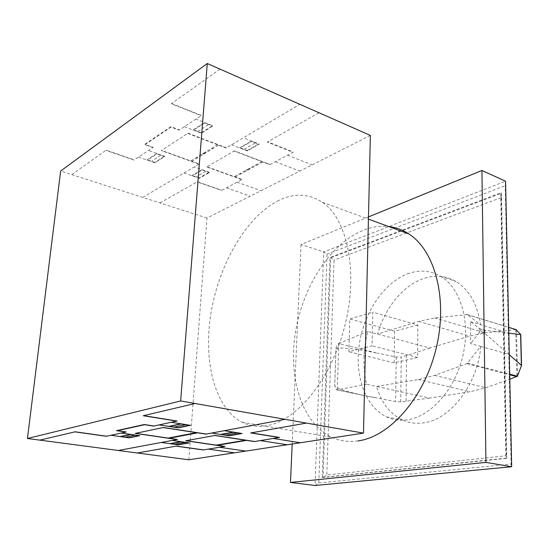 <?xml version="1.0" encoding="UTF-8"?>
<svg xmlns="http://www.w3.org/2000/svg" width="549" height="549" viewBox="0 0 549 549"><rect width="100%" height="100%" fill="white"/><g stroke="black" fill="none" stroke-linecap="round" stroke-linejoin="round"><path stroke-width="0.41" stroke-dasharray="2.75 2.06" d="M467.213 314.584L434.76 317.933L418.722 321.405L377.554 334.073C385.096 307.474 403.625 284.684 424.466 278.226C435.631 274.747 446.165 275.845 456.061 281.52C469.223 289.707 477.383 304.098 480.533 324.692L467.213 314.584L508.69 327.382M515.985 329.592L485.131 332.838L469.621 336.084L429.853 348.011L367.748 331.466C363.122 350.063 362.724 367.652 366.56 384.231L376.539 386.421L418.331 379.572L434.664 375.372L466.945 363.63L480.807 346.44L470.685 343.592L470.479 321.645L479.243 328.439L485.776 330.388L508.813 333.161M480.807 346.44C477.609 384.561 450.262 419.711 423.753 422.812C416.121 423.931 408.991 422.977 402.376 419.964C389.859 413.781 381.246 402.602 376.539 386.421L429.695 398.094L470.129 391.712L485.899 387.772L509.801 379.242M409.341 273.23C385.206 281.239 364.714 310.858 359.513 342.851C354.242 374.816 364.913 406.692 386.647 416.911C393.214 419.944 400.303 420.877 407.914 419.717C431.185 416.259 455.368 389.001 462.985 355.224C470.726 321.474 460.467 287.957 440.792 276.373C430.958 270.684 420.472 269.634 409.341 273.23M467.57 363.17L509.692 374.185M509.28 354.75L484.897 333.511C481.878 332.056 480.245 331.02 479.998 330.402L480.018 330.409M366.56 384.231L337.292 389.879L336.297 389.742L334.753 385.727C335.624 387.971 344.388 391.032 361.057 394.916L395.603 401.566L400.715 401.916L429.695 398.094M367.748 331.459L338.767 343.509L377.328 353.124C355.718 348.608 335.652 346.597 335.94 349.157L334.766 385.727L335.926 349.15C336.166 346.337 337.107 344.456 338.747 343.516L338.767 343.509M480.018 330.21L479.998 330.203C480.231 329.75 481.85 329.819 484.856 330.409L485.776 330.388M400.715 401.916L401.25 357.09L396.206 357.015L377.328 353.124M515.737 329.626L516.849 376.731M516.492 329.86L517.583 375.948M520.685 334.403L521.475 366.032M484.856 330.409L484.897 333.511M429.853 348.011L406.555 355.526L406.082 401.278M479.998 330.402L479.167 332.68L486.167 334.739M479.167 332.68L470.685 343.592M406.555 355.526L401.25 357.09M479.243 328.439L479.998 330.203M470.479 321.645L508.312 333.099M506.267 455.759L501.155 197.647L501.484 193.234L330.711 257.762L329.97 257.522L322.27 477.417L323.066 477.52L326.806 475.002L506.267 455.759L506.768 458.319L323.066 477.52L330.711 257.762L334.053 260.048L326.806 475.002M501.155 197.647L334.053 260.048M500.715 192.891L501.484 193.234L506.768 458.319L505.945 458.168L500.715 192.891L329.97 257.522M322.27 477.417L505.945 458.168M368.482 216.924L301.044 244.538L323.704 251.888L327.019 254.16L318.784 482.976L315.044 485.494L323.704 251.888L505.574 181.218L505.224 185.699L327.019 254.16M318.784 482.976L511.133 464.09L505.224 185.699M511.668 466.725L511.133 464.09M301.044 244.538L292.185 444.004M417.837 325.035L394.587 331.198L394.141 362.827L417.617 357.454L417.837 325.035L372.764 312.196L372.05 345.849L348.869 351.758L349.795 318.962L372.764 312.196M417.617 357.454L372.05 345.849M394.141 362.827L348.869 351.758M394.587 331.198L349.795 318.962M358.03 440.902C348.601 442.185 339.852 440.984 331.788 437.292C301.785 423.197 288.101 377.801 295.424 332.406C302.698 286.955 330.1 243.722 363.225 230.285C371.797 226.881 380.327 225.646 388.809 226.579M278.871 200.378C246.885 216.114 219.655 262.944 211.262 311.393C202.842 359.78 214.124 407.777 242.184 422.284C249.74 426.072 258.044 427.177 267.102 425.605C297.297 420.678 332.083 378.055 345.197 324.349C358.476 270.684 347.057 218.728 322.338 202.245C308.909 193.523 294.422 192.898 278.871 200.378M370.362 135.411L206.973 218.022L188.808 459.794M206.973 218.022L60.651 171.034M234.039 151.057L269.799 164.686L293.351 152.094L267.692 141.855M318.99 112.765L267.308 142.074L292.96 152.299M245.918 170.293L248.525 169.559L249.637 168.268M249.967 168.09L248.786 169.641L245.623 170.451M256.452 165.475L255.45 165.098M256.637 165.379L255.635 165.002M267.315 163.732L267.686 163.533M266.814 163.547L267.185 163.348M205.724 151.901L204.708 153.295L202.114 154.084M212.415 148.909L211.344 148.505M201.792 154.276L204.962 153.404L206.012 151.723M212.593 148.8L211.523 148.395M231.527 144.819L247.359 150.92L259.32 144.092L243.385 137.806M247.723 150.707L240.38 147.88L251.552 141.395L258.943 144.305M244.065 149.301L255.258 142.857M239.488 147.887L251.401 140.963M187.71 133.407L226.106 148.031L299.891 104.344M222.901 146.809L223.258 146.597M241.958 148.491L241.594 148.697M244.092 149.307L243.701 149.506M254.05 142.013L253.672 142.232M253.521 141.8L253.144 142.019M247.194 150.508L258.414 144.099M241.821 179.647L206.664 166.965L234.402 150.845L270.17 164.487M207 166.772L242.164 179.461L221.624 190.441L197.043 181.925M159.999 202.938L197.359 181.746L221.947 190.277M240.29 173.36L241.279 173.724M241.107 173.813L240.119 173.45M239.371 178.761L239.714 178.576M239.227 178.404L238.884 178.583M183.984 172.976L199.301 178.336L209.711 172.4L194.277 166.882M202.039 169.655L191.683 175.673M199.623 178.157L192.514 175.666L202.224 170.032L209.382 172.585M205.813 171.315L196.082 176.915M208.867 172.407L199.115 177.979M209.505 172.324L209.128 172.496M196.611 157.412L197.674 157.796M197.503 157.899L196.446 157.508M235.288 176.977L262.813 162.017M218.605 145.176L191.848 161.303M234.299 176.62L261.804 161.639M190.791 160.926L217.528 144.764M226.483 187.847L250.22 196.151M237.086 182.179L260.981 190.716M275.365 161.708L299.761 171.103M287.518 155.209L312.058 164.885M142.747 197.393L199.212 163.959L161.557 150.378M220.019 69.126L171.288 103.802L201.051 115.667M171.652 103.548L201.421 115.42L179.18 130.154L171.116 127.08L145.313 144.511L153.205 147.358L133.997 160.088L105.888 150.351M184.43 126.682L201.442 133.235L213.067 125.845L195.904 119.078M152.883 147.571L144.428 144.524L170.883 126.627L179.53 129.921M201.236 132.796L212.127 125.858M201.799 133.009L193.907 129.969L204.743 122.949L212.689 126.078M197.866 131.492L208.73 124.52M192.994 129.976L204.544 122.482M195.609 130.621L195.252 130.847M197.516 131.719L197.901 131.506M207.398 123.607L207.028 123.848M206.822 123.381L206.451 123.621M71.795 174.609L106.177 150.145L134.299 159.889M138.533 157.083L154.928 162.813L164.988 156.417L148.45 150.515M156.767 153.487L146.782 159.965M164.124 156.431L154.701 162.429M160.843 155.257L151.449 161.289M155.237 162.621L147.633 159.958L157 153.885L164.666 156.623M164.762 156.341L164.398 156.527M198.875 164.158L161.234 150.584L188.06 133.181L226.463 147.818M480.8 346.446L508.765 354.311M466.945 363.63L509.705 374.782M434.664 375.372L485.899 387.772M418.331 379.572L470.129 391.712M338.747 343.516L337.292 389.879L376.216 398.018M396.206 357.015L395.603 401.566M418.722 321.405L469.621 336.084M466.547 314.392L515.854 329.606M434.76 317.933L485.131 332.838M386.647 416.911L402.376 419.964M336.297 389.742L361.057 394.916M467.096 314.502L508.69 327.341M440.792 276.373L456.061 281.52M242.184 422.284L331.788 437.292M322.338 202.245L368.427 219.12"/><path stroke-width="0.82" d="M509.692 374.185L517.426 376.209L521.536 365.462L509.28 354.75M509.801 379.242L517.426 376.209M508.813 333.161L520.761 334.595L515.985 329.592M508.69 327.382L516.369 329.75M481.926 170.465L505.574 181.218L511.668 466.725L315.044 485.494L290.476 482.441L485.927 462.395L481.926 170.465L368.482 216.924M511.668 466.725L485.927 462.395M292.185 444.004L290.476 482.441M388.809 226.579C395.843 227.403 402.492 229.832 408.751 233.881C434.98 250.413 448.21 299.239 436.091 348.663C424.144 398.114 389.467 436.88 358.03 440.902M27.45 438.493L188.808 459.794L363.493 433.12L370.362 135.411L207.275 63.506L180.635 400.955L27.45 438.493L60.651 171.034L207.275 63.506M363.493 433.12L180.635 400.955M214.734 435.481L254.345 441.568L279.565 437.429L251.119 432.873M306.452 423.087L250.708 432.948L279.146 437.498M228.59 443.05L232.536 442.391M232.893 442.329L231.678 442.885L228.274 443.105M239.838 441.52L238.733 441.348M240.03 441.485L238.925 441.314M251.593 441.149L251.991 441.08M251.044 441.06L251.442 440.998M183.874 435.062L180.058 435.796M191.018 434.101L189.824 433.923M179.715 435.858L183.126 435.611L184.183 435M191.21 434.067L190.016 433.882M211.694 433.051L229.276 435.782L242.054 433.504L224.328 430.691M229.667 435.707L221.515 434.444L233.435 432.276L241.642 433.573M225.605 435.083L237.552 432.928M220.54 434.424L233.25 432.104M163.122 427.554L205.923 434.129L285.116 419.333M202.355 433.58L202.739 433.511M223.271 434.719L222.88 434.787M225.632 435.083L225.214 435.151M236.2 432.571L235.789 432.646M235.61 432.482L235.205 432.55M229.084 435.618L241.059 433.484M229.379 435.666L229.029 435.741M224.562 446.454L185.727 440.778L215.126 435.412L254.743 441.506M186.077 440.71L224.925 446.392L203.192 449.96L176.105 446.138M137.325 453L176.442 446.083L203.528 449.906M222.606 444.059L223.704 444.216M223.518 444.251L222.427 444.086M221.865 446.062L222.228 446.001M221.686 445.918L221.322 445.98M161.413 442.446L178.356 444.855L189.336 442.899L172.249 440.422M180.841 441.664L169.936 443.654M178.7 444.793L170.842 443.674L181.067 441.815L188.986 442.961M185.034 442.391L174.781 444.237M182.769 442.062L183.119 441.993M188.417 442.878L178.137 444.711M189.103 442.865L188.705 442.919M173.958 438.939L173.608 439.001M174.246 436.908L175.426 437.079M175.248 437.114L174.067 436.942M217.342 445.287L246.618 440.38M197.585 432.845L169.284 438.253M216.251 445.122L245.506 440.209M168.111 438.081L196.384 432.66M208.325 449.116L234.409 452.829M219.545 447.277L245.822 451.086M260.295 440.593L287.202 444.765M273.306 438.459L300.392 442.755M118.337 450.489L177.451 439.447L135.603 433.326M195.108 403.501L143.241 415.737L176.723 421.097M143.618 415.648L177.114 421.014L153.576 426.086L144.545 424.7L117.479 430.677L126.284 431.96L106.238 436.283L74.897 431.857M159.114 424.892L178.157 427.849L190.489 425.324L171.261 422.277M125.947 432.036L116.512 430.656L144.257 424.514L153.946 426.003M177.903 427.671L189.46 425.303M178.528 427.767L169.71 426.401L181.191 423.993L190.091 425.406M174.136 427.088L185.658 424.706M168.701 426.381L180.944 423.814M171.611 426.697L171.233 426.772M173.765 427.163L174.17 427.095M184.141 424.322L183.75 424.398M183.496 424.219L183.105 424.302M39.844 440.126L75.199 431.789L106.547 436.215M110.967 435.261L129.2 437.862L139.727 435.707L121.308 433.037M130.58 434.376L120.142 436.572M138.787 435.686L128.926 437.704M135.143 435.158L125.309 437.189M129.523 437.793L121.068 436.585L130.861 434.54L139.391 435.776M139.48 435.666L139.096 435.728M177.094 439.516L135.26 433.394L163.492 427.472L206.307 434.06M509.705 374.782L516.959 376.676M520.603 334.622L521.372 365.181M520.761 334.595L521.536 365.462M508.69 327.341L516.28 329.681M368.427 219.12L408.751 233.881"/></g></svg>
